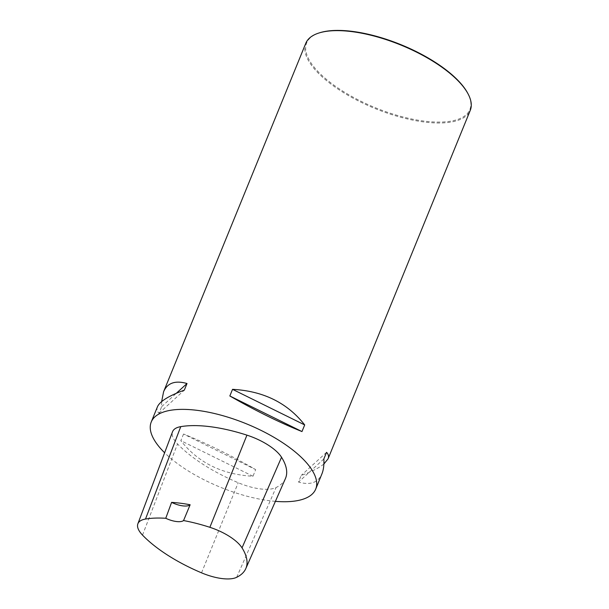 <?xml version="1.0" encoding="UTF-8"?>
<svg xmlns="http://www.w3.org/2000/svg" width="609" height="609" viewBox="0 0 609 609"><rect width="100%" height="100%" fill="white"/><g stroke="black" fill="none" stroke-linecap="round" stroke-linejoin="round"><path stroke-width="0.46" stroke-dasharray="3.04 2.28" d="M275.397 501.352A88.815 34.271 22.2 0 1 164.62 452.769M305.802 43.262A88.815 34.271 -157.8 0 0 312.996 67.218A88.815 34.271 -157.8 0 0 400.121 117.095A88.815 34.271 -157.8 0 0 470.262 110.374M183.545 434.027L180.835 440.665C198.161 462.726 222.209 474.586 252.986 476.246L255.689 469.608C230.21 454.992 206.154 443.131 183.545 434.027L255.689 469.608M323.881 463.989C319.223 467.857 311.671 471.671 301.219 475.439L298.509 482.077C310.301 485.411 318.111 482.671 321.933 473.848M157.472 406.728C156.521 409.096 157.023 411.273 158.972 413.26L161.682 406.622L161.644 401.597M285.431 478.567A97.699 37.705 22.2 0 1 276.044 487.55A37.743 14.563 22.2 0 1 238.218 482.724A97.699 37.705 22.2 0 1 177.531 443.938A37.743 14.563 22.2 0 1 172.537 431.758M323.843 458.965L298.509 482.077M326.553 452.327L301.219 475.439M252.986 476.246L180.835 440.665M158.972 413.26L184.314 390.156M161.682 406.622L176.313 393.285M319.512 32.825A88.145 34.02 -157.8 0 0 313.787 66.716A88.145 34.02 -157.8 0 0 417.492 120.102A88.145 34.02 -157.8 0 0 467.773 93.329M236.673 577.309L276.044 487.55M201.533 572.833L238.218 482.724M142.514 535.105L177.531 443.938"/><path stroke-width="0.91" d="M164.62 452.769A88.815 34.271 22.2 0 1 151.245 421.999A88.815 34.271 22.2 0 1 221.387 415.277A88.815 34.271 22.2 0 1 308.519 465.154A88.815 34.271 22.2 0 1 315.706 489.111A88.815 34.271 22.2 0 1 275.397 501.352M315.706 489.111L321.933 473.848C323.531 469.897 324.171 464.941 323.843 458.965L326.553 452.327C328.502 454.322 329.005 456.499 328.053 458.859L470.262 110.374A88.815 34.271 -157.8 0 0 468.138 94.022A88.815 34.271 -157.8 0 0 463.076 86.425A88.815 34.271 -157.8 0 0 393.863 42.318A88.815 34.271 -157.8 0 0 318.758 33.061A88.815 34.271 -157.8 0 0 305.802 43.262L163.593 391.747C167.414 382.924 175.225 380.176 187.016 383.518L184.314 390.156C168.86 395.774 159.916 401.301 157.472 406.728L151.245 421.999M304.69 424.922L301.98 431.56C279.371 422.456 255.316 410.595 229.837 395.979L232.539 389.341C263.316 391.001 287.364 402.861 304.69 424.922L232.539 389.341M328.053 458.859L323.881 463.989M161.644 401.597L163.593 391.747M137.87 523.793L172.537 431.758A37.743 14.563 22.2 0 1 180.751 426.643A97.699 37.705 22.2 0 1 246.934 435.146A37.743 14.563 22.2 0 1 281.541 457.268A97.699 37.705 22.2 0 1 285.431 478.567L245.808 568.578A95.019 36.669 22.2 0 1 236.673 577.309A35.071 13.535 22.2 0 1 201.533 572.833A95.019 36.669 22.2 0 1 142.514 535.105A35.071 13.535 22.2 0 1 137.87 523.793A35.071 13.535 22.2 0 1 145.505 519.043A95.019 36.669 22.2 0 1 165.755 518.282L171.601 502.372A15.545 5.999 -157.8 0 0 190.137 504.754A95.476 36.844 -157.8 0 0 171.601 502.372M190.137 504.754L183.553 520.558A95.019 36.669 22.2 0 1 209.869 527.31A35.071 13.535 22.2 0 1 242.024 547.856A95.019 36.669 22.2 0 1 245.808 568.578M183.553 520.558A15.545 5.999 22.2 0 1 165.755 518.282M229.837 395.979L301.98 431.56M176.313 393.285L187.016 383.518M468.138 94.022L467.773 93.329A88.145 34.02 -157.8 0 0 401.118 44.754A88.145 34.02 -157.8 0 0 319.512 32.825L318.758 33.061M242.024 547.856L281.541 457.268M145.505 519.043L180.751 426.643M209.869 527.31L246.934 435.146"/></g></svg>
